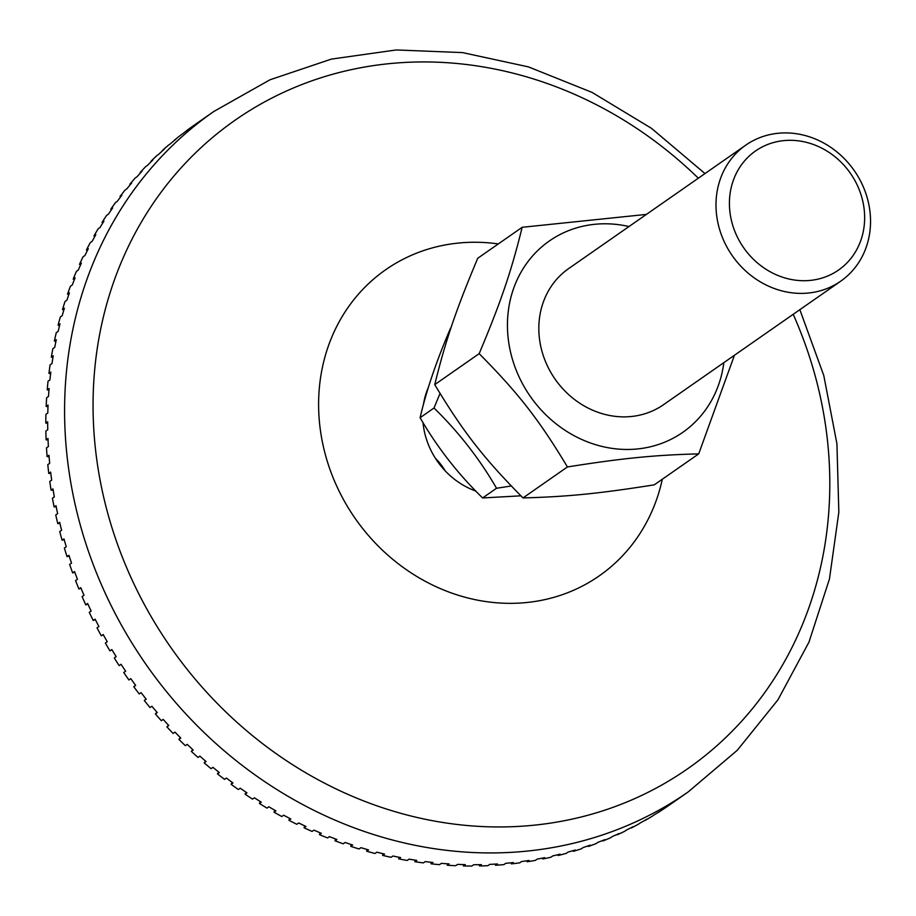 <?xml version="1.0" encoding="UTF-8"?>
<svg xmlns="http://www.w3.org/2000/svg" width="916" height="916" viewBox="0 0 916 916"><rect width="100%" height="100%" fill="white"/><g stroke="black" fill="none" stroke-linecap="round" stroke-linejoin="round"><path stroke-width="1.37" d="M121.084 664.34L119.16 665.6L121.049 664.283A414.742 371.804 55.1 0 0 125.641 671.188L123.752 672.504A414.742 371.804 55.1 0 0 128.916 679.97L130.805 678.653A414.742 371.804 55.1 0 0 135.648 685.386L133.77 686.691A414.742 371.804 55.1 0 0 139.209 693.962L141.098 692.645A414.742 371.804 55.1 0 0 146.194 699.183L144.304 700.5A414.742 371.804 55.1 0 0 150.018 707.553L151.907 706.236A414.742 371.804 55.1 0 0 157.243 712.579L155.354 713.885A414.742 371.804 55.1 0 0 161.319 720.709L163.208 719.404A414.742 371.804 55.1 0 0 168.773 725.529L166.884 726.846A414.742 371.804 55.1 0 0 173.09 733.43L174.979 732.113A414.742 371.804 55.1 0 0 180.761 738.021L178.883 739.338A414.742 371.804 55.1 0 0 185.33 745.67L187.208 744.365A414.742 371.804 55.1 0 0 193.207 750.032L191.318 751.349A414.742 371.804 55.1 0 0 197.993 757.429L199.871 756.112A414.742 371.804 55.1 0 0 206.066 761.54L204.176 762.856A414.742 371.804 55.1 0 0 211.058 768.661L212.947 767.356A414.742 371.804 55.1 0 0 219.325 772.532L217.447 773.848A414.742 371.804 55.1 0 0 224.523 779.367L226.412 778.062A414.742 371.804 55.1 0 0 232.973 782.974L231.084 784.291A414.742 371.804 55.1 0 0 238.355 789.523L240.232 788.207A414.742 371.804 55.1 0 0 246.965 792.855L245.076 794.172A414.742 371.804 55.1 0 0 252.518 799.107L254.408 797.802A414.742 371.804 55.1 0 0 261.278 802.164L259.4 803.481A414.742 371.804 55.1 0 0 267.003 808.107L268.88 806.79A414.742 371.804 55.1 0 0 275.899 810.878L274.021 812.194A414.742 371.804 55.1 0 0 281.773 816.5L283.651 815.194A414.742 371.804 55.1 0 0 290.807 818.984L288.918 820.289A414.742 371.804 55.1 0 0 296.807 824.285L298.696 822.969A414.742 371.804 55.1 0 0 305.955 826.461L304.066 827.778A414.742 371.804 55.1 0 0 312.081 831.43L313.959 830.114A414.742 371.804 55.1 0 0 321.333 833.308L319.444 834.613A414.742 371.804 55.1 0 0 327.562 837.934L329.451 836.617A414.742 371.804 55.1 0 0 336.905 839.503L335.027 840.808A414.742 371.804 55.1 0 0 343.225 843.785L345.114 842.468A414.742 371.804 55.1 0 0 352.649 845.033L350.771 846.35A414.742 371.804 55.1 0 0 359.049 848.972L360.938 847.655A414.742 371.804 55.1 0 0 368.541 849.899L366.652 851.204A414.742 371.804 55.1 0 0 375.01 853.483L376.888 852.166A414.742 371.804 55.1 0 0 384.548 854.078L382.659 855.395A414.742 371.804 55.1 0 0 391.052 857.307L392.941 856.002A414.742 371.804 55.1 0 0 400.635 857.582L398.746 858.899A414.742 371.804 55.1 0 0 407.185 860.456L409.063 859.139A414.742 371.804 55.1 0 0 416.78 860.399L414.891 861.704A414.742 371.804 55.1 0 0 423.352 862.895L425.23 861.59A414.742 371.804 55.1 0 0 432.959 862.506L431.07 863.822A414.742 371.804 55.1 0 0 439.531 864.647L441.42 863.341A414.742 371.804 55.1 0 0 449.138 863.925L447.26 865.242A414.742 371.804 55.1 0 0 455.699 865.7L457.588 864.383A414.742 371.804 55.1 0 0 465.294 864.635L463.404 865.952A414.742 371.804 55.1 0 0 471.832 866.044L473.709 864.727A414.742 371.804 55.1 0 0 481.392 864.647L479.503 865.952A414.742 371.804 55.1 0 0 487.885 865.677L489.774 864.372A414.742 371.804 55.1 0 0 497.411 863.948L495.522 865.265A414.742 371.804 55.1 0 0 503.846 864.624L505.735 863.307A414.742 371.804 55.1 0 0 509.525 862.952A414.742 371.804 55.1 0 0 513.315 862.551L511.426 863.868A414.742 371.804 55.1 0 0 519.693 862.849L521.57 861.544A414.742 371.804 55.1 0 0 529.082 860.456L527.192 861.761A414.742 371.804 55.1 0 0 535.368 860.387L537.257 859.082A414.742 371.804 55.1 0 0 544.677 857.662L542.799 858.968A414.742 371.804 55.1 0 0 550.871 857.239L552.76 855.922A414.742 371.804 55.1 0 0 560.088 854.17L558.199 855.487A414.742 371.804 55.1 0 0 566.168 853.391L568.046 852.075A414.742 371.804 55.1 0 0 575.271 850.002L573.382 851.319A414.742 371.804 55.1 0 0 581.225 848.869L583.103 847.552A414.742 371.804 55.1 0 0 590.202 845.147L588.324 846.464A414.742 371.804 55.1 0 0 596.018 843.659L597.908 842.354A414.742 371.804 55.1 0 0 604.869 839.628L602.98 840.945A414.742 371.804 55.1 0 0 610.525 837.797L612.415 836.48A414.742 371.804 55.1 0 0 619.227 833.457L617.35 834.762A414.742 371.804 55.1 0 0 624.723 831.281L626.613 829.965A414.742 371.804 55.1 0 0 633.265 826.621L631.387 827.938A414.742 371.804 55.1 0 0 638.578 824.114L640.467 822.808A414.742 371.804 55.1 0 0 646.959 819.156L645.07 820.473A414.742 371.804 55.1 0 0 652.077 816.328L653.967 815.011A414.742 371.804 55.1 0 0 660.276 811.072L658.386 812.389A414.742 371.804 55.1 0 0 665.188 807.912L667.077 806.607A414.742 371.804 55.1 0 0 671.21 803.767L688.111 791.985L737.265 750.284L777.947 699.824L808.965 642.139L829.449 578.981L838.838 512.193L836.926 443.733L823.793 375.583L799.851 309.665M588.324 846.464L588.095 845.88M573.382 851.319L573.141 850.632M558.199 855.487L557.959 854.697M542.799 858.968L542.558 858.086M527.192 861.761L526.963 860.777M511.426 863.868L511.22 862.769M495.522 865.265L495.35 864.074M479.503 865.952L479.366 864.681M463.404 865.952L463.313 864.59M447.26 865.242L447.214 863.788M431.07 863.822L431.093 862.3M414.891 861.704L414.982 860.113M398.746 858.899L398.907 857.239M382.659 855.395L382.888 853.689M366.652 851.204L366.973 849.453M350.771 846.35L351.171 844.541M335.027 840.808L335.519 838.976M319.444 834.613L320.039 832.758M304.066 827.778L304.753 825.9M288.918 820.289L289.708 818.412M274.021 812.194L274.903 810.305M259.4 803.481L260.373 801.603M245.076 794.172L246.152 792.317M231.084 784.291L232.263 782.459M217.447 773.848L218.718 772.051M204.176 762.856L205.55 761.104M191.318 751.349L192.784 749.643M178.883 739.338L180.429 737.689M166.884 726.846L168.521 725.266M155.354 713.885L157.071 712.385M144.304 700.5L146.102 699.068M133.77 686.691L135.625 685.351M111.924 649.707L109.954 650.875L111.832 649.558A414.742 371.804 55.1 0 0 116.16 656.635L114.282 657.951A414.742 371.804 55.1 0 0 119.16 665.6M103.325 634.754L101.31 635.83L103.187 634.513A414.742 371.804 55.1 0 0 107.241 641.738L105.363 643.055A414.742 371.804 55.1 0 0 109.954 650.875M95.298 619.502L93.237 620.476L95.127 619.159A414.742 371.804 55.1 0 0 98.905 626.533L97.016 627.838A414.742 371.804 55.1 0 0 101.31 635.83M87.856 603.987L85.772 604.858L87.65 603.541A414.742 371.804 55.1 0 0 91.142 611.029L89.264 612.346A414.742 371.804 55.1 0 0 93.237 620.476M81.02 588.221L78.902 588.988L80.791 587.671A414.742 371.804 55.1 0 0 83.986 595.274L82.108 596.591A414.742 371.804 55.1 0 0 85.772 604.858M74.791 572.237L72.662 572.901L74.551 571.584A414.742 371.804 55.1 0 0 77.448 579.29L75.57 580.607A414.742 371.804 55.1 0 0 78.902 588.988M69.181 556.069L67.051 556.63L68.94 555.314A414.742 371.804 55.1 0 0 71.54 563.111L69.65 564.416A414.742 371.804 55.1 0 0 72.662 572.901M64.2 539.73L62.082 540.188L63.96 538.883A414.742 371.804 55.1 0 0 66.261 546.749L64.372 548.054A414.742 371.804 55.1 0 0 67.051 556.63M59.872 523.265L57.754 523.62L59.643 522.315A414.742 371.804 55.1 0 0 61.624 530.238L59.735 531.555A414.742 371.804 55.1 0 0 62.082 540.188M56.185 506.697L54.09 506.949L55.979 505.643A414.742 371.804 55.1 0 0 57.639 513.613L55.762 514.929A414.742 371.804 55.1 0 0 57.754 523.62M53.162 490.049L51.09 490.209L52.968 488.892A414.742 371.804 55.1 0 0 54.319 496.896L52.441 498.212A414.742 371.804 55.1 0 0 54.09 506.949M50.792 473.354L48.754 473.423L50.643 472.106A414.742 371.804 55.1 0 0 51.674 480.121L49.785 481.438A414.742 371.804 55.1 0 0 51.09 490.209M49.086 456.637L47.094 456.615L48.983 455.298A414.742 371.804 55.1 0 0 49.682 463.324L47.804 464.641A414.742 371.804 55.1 0 0 48.754 473.423M48.044 439.932L46.109 439.829L47.998 438.512A414.742 371.804 55.1 0 0 48.376 446.527L46.498 447.832A414.742 371.804 55.1 0 0 47.094 456.615M47.689 423.261L45.8 423.077L47.689 421.761A414.742 371.804 55.1 0 0 47.747 429.753L45.857 431.07A414.742 371.804 55.1 0 0 46.109 439.829M47.987 406.658L46.166 406.406L48.056 405.09A414.742 371.804 55.1 0 0 47.792 413.036L45.903 414.353A414.742 371.804 55.1 0 0 45.8 423.077M48.972 390.159L47.22 389.838L49.098 388.521A414.742 371.804 55.1 0 0 48.514 396.422L46.636 397.727A414.742 371.804 55.1 0 0 46.166 406.406M50.609 373.774L48.937 373.396L50.827 372.079A414.742 371.804 55.1 0 0 49.922 379.911L48.033 381.228A414.742 371.804 55.1 0 0 47.22 389.838M52.922 357.549L51.33 357.114L53.22 355.797A414.742 371.804 55.1 0 0 51.994 363.549L50.105 364.866A414.742 371.804 55.1 0 0 48.937 373.396M55.899 341.508L54.399 341.027L56.277 339.71A414.742 371.804 55.1 0 0 54.731 347.37L52.853 348.687A414.742 371.804 55.1 0 0 51.33 357.114M59.54 325.672L58.12 325.157L60.009 323.84A414.742 371.804 55.1 0 0 58.143 331.386L56.254 332.703A414.742 371.804 55.1 0 0 54.399 341.027M63.822 310.066L62.506 309.528L64.383 308.211A414.742 371.804 55.1 0 0 62.208 315.642L60.33 316.959A414.742 371.804 55.1 0 0 58.12 325.157M68.757 294.734L67.532 294.173L69.421 292.857A414.742 371.804 55.1 0 0 66.937 300.15L65.047 301.467A414.742 371.804 55.1 0 0 62.506 309.528M74.333 279.689L73.2 279.117L75.089 277.8A414.742 371.804 55.1 0 0 72.295 284.956L70.418 286.261A414.742 371.804 55.1 0 0 67.532 294.173M80.539 264.964L79.497 264.392L81.387 263.075A414.742 371.804 55.1 0 0 78.295 270.06L76.417 271.376A414.742 371.804 55.1 0 0 73.2 279.117M87.352 250.572L86.425 250.011L88.302 248.694A414.742 371.804 55.1 0 0 84.925 255.518L83.035 256.824A414.742 371.804 55.1 0 0 79.497 264.392M94.783 236.557L93.947 236.007L95.825 234.691A414.742 371.804 55.1 0 0 92.161 241.332L90.272 242.648A414.742 371.804 55.1 0 0 86.425 250.011M102.798 222.943L102.065 222.405L103.943 221.1A414.742 371.804 55.1 0 0 99.993 227.534L98.115 228.851A414.742 371.804 55.1 0 0 93.947 236.007M111.397 209.73L110.756 209.237L112.645 207.921A414.742 371.804 55.1 0 0 108.42 214.161L106.531 215.466A414.742 371.804 55.1 0 0 102.065 222.405M120.557 196.963L120.019 196.505L121.908 195.2A414.742 371.804 55.1 0 0 117.408 201.211L115.531 202.528A414.742 371.804 55.1 0 0 110.756 209.237M130.278 184.666L129.832 184.253L131.709 182.937A414.742 371.804 55.1 0 0 126.958 188.73L125.08 190.047A414.742 371.804 55.1 0 0 120.019 196.505M140.526 172.838L142.049 171.178A414.742 371.804 55.1 0 0 137.056 176.731L135.167 178.048A414.742 371.804 55.1 0 0 129.832 184.253M151.289 161.525L152.903 159.922A414.742 371.804 55.1 0 0 147.659 165.235L145.781 166.54A414.742 371.804 55.1 0 0 140.171 172.494M162.556 150.739L164.25 149.205A414.742 371.804 55.1 0 0 158.777 154.254L156.888 155.571A414.742 371.804 55.1 0 0 151.014 161.239M174.303 140.503L176.067 139.037A414.742 371.804 55.1 0 0 170.365 143.823L168.487 145.14A414.742 371.804 55.1 0 0 162.361 150.522M186.498 130.828L188.341 129.442A414.742 371.804 55.1 0 0 182.421 133.954L180.544 135.27A414.742 371.804 55.1 0 0 174.177 140.354M704.988 173.571L651.436 128.297L592.034 92.39L528.475 66.902L462.557 52.601L396.216 49.956L331.363 59.105L269.945 79.806L213.806 111.489L196.906 123.271A414.742 371.804 55.1 0 0 194.925 124.668L193.036 125.973A414.742 371.804 55.1 0 0 186.452 130.759M498.304 243.919A186.635 167.319 55.1 0 0 319.18 419.036A186.635 167.319 55.1 0 0 526.437 602.545A186.635 167.319 55.1 0 0 662.314 479.24M428.482 387.17A74.952 67.189 55.1 0 0 423.478 404.425M422.997 422.551A74.952 67.189 55.1 0 0 475.839 491.079M568.847 268.457A82.944 74.368 55.1 0 0 545.776 362.244A82.944 74.368 55.1 0 0 631.204 416.517A82.944 74.368 55.1 0 0 663.711 404.563M628.994 226.538A116.641 104.573 55.1 0 0 508.254 311.451A116.641 104.573 55.1 0 0 602.407 446.527A116.641 104.573 55.1 0 0 723.858 362.633M522.166 227.294L477.728 258.266C455.847 310.375 445.726 340.099 434.734 384.628C463.049 431.745 483.808 458.389 523.013 497.926C567.76 496.712 598.64 493.632 654.276 484.839L698.713 453.867C653.955 455.08 623.075 458.16 567.439 466.954C539.135 419.837 518.364 393.182 479.171 353.656C501.052 301.547 511.162 271.823 522.166 227.294L646.41 214.401M734.426 355.271L698.713 453.867M523.013 497.926L567.439 466.954M434.734 384.628L479.171 353.656M435.363 458.229A27.915 12.343 51.3 0 1 445.13 470.79M450.958 327.905L450.546 328.191C436.543 360.721 426.387 390.56 420.089 417.707C437.081 447.145 457.92 473.893 482.618 497.949L520.906 495.819M511.265 485.984L496.529 488.262C479.537 458.824 458.698 432.077 434.001 408.009L440.035 393.456M420.089 417.707L434.001 408.009M778.176 133.267A82.944 74.356 55.1 0 0 745.842 145.094A82.944 74.356 55.1 0 0 732.262 255.667A82.944 74.356 55.1 0 0 840.693 281.201A82.944 74.356 55.1 0 0 863.548 187.425A82.944 74.356 55.1 0 0 778.176 133.267M783.833 140.617A72.582 65.07 -124.9 0 1 861.063 239.752A72.582 65.07 -124.9 0 1 746.208 251.19A72.582 65.07 -124.9 0 1 783.833 140.617M482.618 497.949L496.529 488.262M793.199 314.303A395.414 354.481 -124.9 0 1 533.387 825.259A395.414 354.481 -124.9 0 1 100.153 480.431A395.414 354.481 -124.9 0 1 273.804 97.073A395.414 354.481 -124.9 0 1 698.336 178.208M213.806 111.489A414.742 371.804 55.1 0 0 72.032 489.488A414.742 371.804 55.1 0 0 526.437 851.159A414.742 371.804 55.1 0 0 688.111 791.985M663.367 404.803L840.693 281.201M568.504 268.697L745.842 145.094"/></g></svg>
